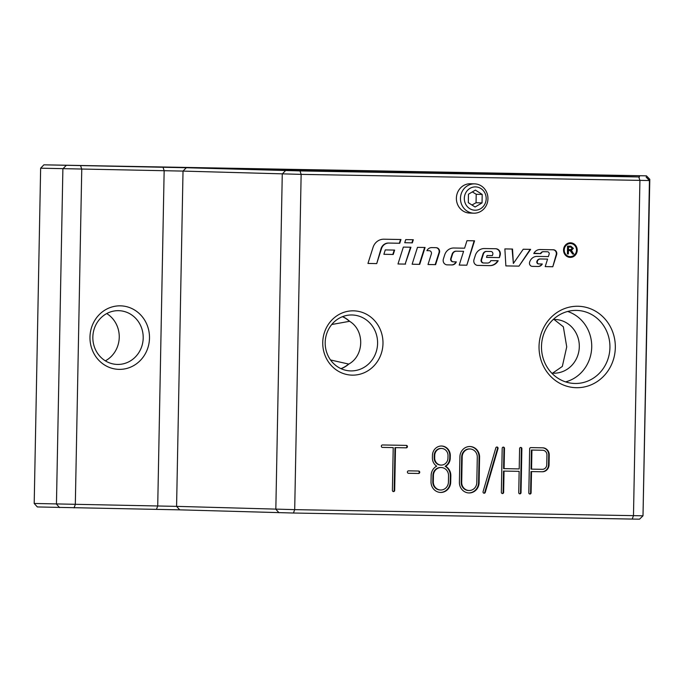 <?xml version="1.0" encoding="UTF-8"?>
<svg xmlns="http://www.w3.org/2000/svg" width="684" height="684" viewBox="0 0 684 684"><rect width="100%" height="100%" fill="white"/><g stroke="black" fill="none" stroke-linecap="round" stroke-linejoin="round"><path stroke-width="1.03" d="M412.897 239.725L411.905 242.846L404.74 242.717L405.732 239.597L413.333 239.733L412.332 242.854L404.74 242.717M411.905 242.846L412.332 242.854M570.234 257.389A7.285 6.823 -88.3 0 1 570.165 257.389A7.285 6.823 -88.3 0 1 563.548 249.908A7.285 6.823 -88.3 0 1 570.584 242.82A7.285 6.823 -88.3 0 1 577.202 250.258A7.285 6.823 -88.3 0 1 570.234 257.389M570.37 242.811A7.285 6.823 -88.3 0 1 576.766 250.284A7.285 6.823 -88.3 0 1 569.952 257.381M570.251 256.654A6.558 6.139 91.7 0 0 576.509 250.241A6.558 6.139 91.7 0 0 570.567 243.547A6.558 6.139 91.7 0 0 564.232 249.925A6.558 6.139 91.7 0 0 570.251 256.654M570.353 243.547A6.558 6.139 91.7 0 0 563.804 249.908A6.558 6.139 91.7 0 0 569.823 256.645M570.379 246.189L572.944 248.369L570.841 250.455L573.423 254.063L572.636 254.046L570.105 250.566L569.139 250.506L568.019 250.489L567.951 253.969L567.404 253.952M570.482 247.052L568.079 247.009L568.036 249.6L570.541 249.643L572.371 248.36L570.832 247.061L568.515 247.018L568.464 249.609M568.079 247.009L568.515 247.018M570.105 250.566L568.447 250.506L568.378 253.978L567.404 253.961L567.558 246.137L570.901 246.197M568.019 250.489L568.447 250.506M567.951 253.969L568.378 253.978M570.807 246.197L573.372 248.377L571.268 250.472L573.85 254.072L572.645 254.055M570.841 250.455L571.268 250.472M571.414 250.857L571.841 250.866M573.423 254.063L573.85 254.072M523.234 249.232L530.622 249.369L518.994 266.136L505.869 265.905L504.869 248.908L512.521 249.044L513.368 263.468L523.234 249.232M512.094 249.036L513.368 263.468M530.186 249.361L518.994 266.136M518.566 266.127L505.869 265.896M429.193 250.695L428.765 250.677A2.514 2.36 91.7 0 0 428.74 250.677L426.91 250.643A5.66 5.301 -88.3 0 1 431.707 247.599L436.153 247.685A3.771 3.531 -88.3 0 1 439.419 252.653L435.605 264.648L428.013 264.52L431.356 254.003A2.514 2.36 91.7 0 0 429.167 250.695L426.901 250.652M435.896 247.676A3.771 3.531 -88.3 0 1 438.991 252.644L435.178 264.64L428.013 264.511M435.178 264.64L435.605 264.648M477.808 265.401A4.403 4.121 -88.3 0 1 473.986 259.604L475.32 255.406A10.063 9.422 -88.3 0 1 484.443 248.54L495.755 248.745A5.027 4.711 -88.3 0 1 500.115 255.371L499.406 257.611L486.512 257.381L487.102 255.508L492.403 255.602L492.788 254.388A2.197 2.061 91.7 0 0 490.898 251.49L486.828 251.413A3.771 3.531 91.7 0 0 483.417 253.986L481.604 259.681A2.514 2.36 91.7 0 0 483.785 262.998L487.435 263.058A3.771 3.531 91.7 0 0 490.813 260.604L498.183 260.741A10.063 9.422 -88.3 0 1 489.924 265.623L477.723 265.401M497.747 260.732A10.063 9.422 -88.3 0 1 489.496 265.606L477.612 265.392M490.496 251.473A2.197 2.061 91.7 0 0 490.471 251.473L486.401 251.404A3.771 3.531 91.7 0 0 482.989 253.978L481.177 259.672A2.514 2.36 91.7 0 0 483.357 262.981L483.733 262.998M490.898 251.49A2.197 2.061 91.7 0 0 490.881 251.49L490.454 251.473A2.197 2.061 91.7 0 0 490.454 251.473L490.898 251.49M495.532 248.745A5.027 4.711 -88.3 0 1 499.688 255.363L499.406 257.611M498.978 257.603L486.512 257.381M424.644 247.48L419.283 264.357L412.119 264.229L417.479 247.352L425.08 247.488L419.711 264.366L412.11 264.229M419.283 264.357L419.711 264.366M373.062 247.352A11.944 11.192 -88.3 0 1 383.895 239.203L400.961 239.511L399.772 243.265L388.888 243.068A8.174 7.652 91.7 0 0 381.484 248.643L376.722 263.605L367.949 263.443L373.062 247.352M400.533 239.503L399.345 243.248L388.461 243.051A8.174 7.652 91.7 0 0 381.056 248.625L376.722 263.605M376.294 263.588L367.949 263.443M399.345 243.248L399.772 243.265M410.511 247.223L405.15 264.101L397.985 263.973M405.578 264.118L397.977 263.981L403.346 247.095L410.947 247.232L405.15 264.101M549.115 254.26A1.89 1.77 91.7 0 0 547.482 251.772L543.66 251.703A3.146 2.941 91.7 0 0 540.89 253.636L533.947 253.2A7.541 7.071 -88.3 0 1 540.138 249.54L553.33 249.771A3.771 3.531 -88.3 0 1 556.605 254.747L552.792 266.743L545.191 266.606L547.576 259.099L540.497 258.979A3.454 3.24 91.7 0 0 537.359 261.331L537.325 261.45A1.89 1.77 91.7 0 0 538.941 263.938L542.309 263.998A5.027 4.711 -88.3 0 1 538.154 266.478L532.349 266.375A3.146 2.941 -88.3 0 1 529.621 262.237L529.698 261.972A8.174 7.652 -88.3 0 1 537.111 256.397L548.371 256.603L549.115 254.26M547.072 251.763L547.055 251.763A1.89 1.77 91.7 0 0 547.055 251.763L543.233 251.695A3.146 2.941 91.7 0 0 540.463 253.627L540.89 253.636M541.882 263.99A5.027 4.711 -88.3 0 1 537.727 266.469L532.186 266.367M538.941 263.938A1.89 1.77 91.7 0 0 538.958 263.938L538.513 263.921A1.89 1.77 91.7 0 0 538.53 263.921L538.924 263.938M547.576 259.099L540.069 258.962A3.454 3.24 91.7 0 0 536.931 261.322L536.897 261.442A1.89 1.77 91.7 0 0 538.513 263.921M553.082 249.771A3.771 3.531 -88.3 0 1 556.178 254.73L552.792 266.743M552.364 266.726L545.191 266.598M540.463 253.627L533.776 253.507M394.215 250.079L392.821 254.448L383.886 254.294L385.28 249.917L394.642 250.088L393.249 254.465L383.886 254.294M392.821 254.448L393.249 254.465M463.598 251.319L456.544 251.19A4.403 4.121 91.7 0 0 452.551 254.191L451.184 258.509A2.514 2.36 91.7 0 0 453.364 261.827L456.314 261.878A5.027 4.711 -88.3 0 1 451.885 264.939L447.191 264.862A4.403 4.121 -88.3 0 1 447.139 264.853A4.403 4.121 -88.3 0 1 443.369 259.056L444.703 254.858A10.063 9.422 -88.3 0 1 453.817 248.001L464.59 248.189L466.975 240.683L474.568 240.819L466.821 265.212L459.221 265.076L463.598 251.319L456.117 251.182A4.403 4.121 91.7 0 0 452.124 254.174L450.756 258.501A2.514 2.36 91.7 0 0 452.936 261.81L452.911 261.81M474.14 240.811L466.821 265.212M466.394 265.195L459.221 265.067M455.886 261.869A5.027 4.711 -88.3 0 1 451.457 264.93L446.994 264.853M462.452 190.981A14.663 13.74 91.7 0 0 473.781 213.186A14.663 13.74 91.7 0 0 487.94 198.924A14.663 13.74 91.7 0 0 474.636 183.868A14.663 13.74 91.7 0 0 462.452 190.981M469.84 213.066A14.663 13.74 -88.3 0 1 469.703 213.066A14.663 13.74 -88.3 0 1 458.374 190.862A14.663 13.74 -88.3 0 1 470.549 183.748L474.636 183.868M465.907 192.555A11.662 10.927 -88.3 0 1 484.828 192.888A11.662 10.927 -88.3 0 1 475.038 210.219A11.662 10.927 -88.3 0 1 465.907 192.555M475.098 207.021L468.309 202.661L468.472 194.196L475.423 190.092L482.203 194.444L482.04 202.909L475.098 207.021M471.969 205.012L476.055 202.738L476.218 194.273L482.203 194.444M476.055 202.738L482.04 202.909M476.218 194.273L472.328 191.913M246.496 169.204A166.203 0.607 -178.9 0 1 235.971 168.786A166.203 0.607 -178.9 0 1 372.891 170.82A166.203 0.607 -178.9 0 1 557.802 174.753A166.203 0.607 -178.9 0 1 568.318 175.172A166.203 0.607 -178.9 0 1 431.997 173.155A166.203 0.607 -178.9 0 1 246.496 169.204M325.917 170.624L483.52 173.548L325.917 170.624M305.303 170.325L281.543 169.812L305.303 170.325M498.995 173.642L522.747 174.155L498.995 173.642M37.338 506.947L179.721 509.845L293.436 513.026L632.213 519.071L639.523 519.173L643.003 515.813L294.701 509.64L176.583 506.365L34.2 503.467L37.338 506.947M105.362 360.844A26.89 25.18 91.7 0 0 119.238 337.588A26.89 25.18 91.7 0 0 106.73 313.571M117.511 364.435A26.89 25.18 -88.3 0 1 117.246 364.427A26.89 25.18 -88.3 0 1 92.844 336.964A26.89 25.18 -88.3 0 1 118.537 310.673A26.89 25.18 -88.3 0 1 118.802 310.681A26.89 25.18 -88.3 0 1 143.195 338.144A26.89 25.18 -88.3 0 1 117.511 364.435M43.904 164.827L646.448 175.839L544.986 174.104L638.779 176.951L300.011 170.915L186.296 167.734L43.904 164.827L40.638 168.196L34.2 503.467M119.127 369.369A31.772 29.763 91.7 0 0 145.812 322.181A31.772 29.763 91.7 0 0 94.272 321.258A31.772 29.763 91.7 0 0 119.127 369.369M40.638 168.196L183.021 171.094L301.14 174.369L649.441 180.542L643.003 515.813M340.948 368.642A27.864 26.103 91.7 0 0 348.626 364.05L330.543 359.972M331.749 324.507L349.447 321.326A27.864 26.103 91.7 0 0 342.453 316.683M349.447 321.326L349.618 321.309A27.976 26.206 91.7 0 0 342.616 316.624M341.102 368.71A27.976 26.206 91.7 0 0 348.797 364.076L348.626 364.05M469.968 448.969L469.455 448.952A8.063 7.558 91.7 0 0 461.674 456.878L461.187 482.297A8.063 7.558 91.7 0 0 468.506 490.488L469.019 490.505A8.063 7.558 91.7 0 0 476.808 482.579L477.295 457.16A8.063 7.558 91.7 0 0 469.968 448.969A8.063 7.558 91.7 0 0 462.187 456.895L461.7 482.305A8.063 7.558 91.7 0 0 469.019 490.505M479.091 482.622A10.508 9.841 -88.3 0 1 468.942 492.95A10.508 9.841 -88.3 0 1 459.409 482.263L459.896 456.852A10.508 9.841 -88.3 0 1 470.045 446.524A10.508 9.841 -88.3 0 1 479.578 457.203L479.091 482.622L478.578 482.605L479.065 457.186A10.508 9.841 91.7 0 0 469.788 446.515M468.685 492.933A10.508 9.841 91.7 0 0 478.578 482.605M448.422 482.075L448.542 475.713A8.063 7.558 91.7 0 0 441.223 467.523A8.063 7.558 91.7 0 0 433.434 475.448L433.314 481.801A8.063 7.558 91.7 0 0 440.633 490A8.063 7.558 91.7 0 0 448.422 482.075M441.223 467.523L440.71 467.505A8.063 7.558 91.7 0 0 432.921 475.431L432.801 481.784A8.063 7.558 91.7 0 0 440.12 489.983L440.633 490M441.582 448.456L441.069 448.447A7.088 6.643 91.7 0 0 434.22 455.407L434.178 457.852A7.088 6.643 91.7 0 0 440.607 465.06L441.12 465.077A7.088 6.643 91.7 0 0 447.96 458.109L448.011 455.664A7.088 6.643 91.7 0 0 441.582 448.456A7.088 6.643 91.7 0 0 434.733 455.424L434.691 457.87A7.088 6.643 91.7 0 0 441.12 465.077M440.308 492.429A10.508 9.841 91.7 0 0 450.192 482.1L450.32 475.739A10.508 9.841 91.7 0 0 445.139 466.291A9.533 8.926 91.7 0 0 449.739 458.135L449.79 455.689A9.533 8.926 91.7 0 0 441.394 446.011M445.652 466.308A10.508 9.841 -88.3 0 1 450.833 475.756L450.705 482.109A10.508 9.841 -88.3 0 1 440.564 492.446A10.508 9.841 -88.3 0 1 431.023 481.758L431.142 475.406A10.508 9.841 -88.3 0 1 436.683 466.146A9.533 8.926 -88.3 0 1 432.399 457.827L432.442 455.382A9.533 8.926 -88.3 0 1 441.65 446.019A9.533 8.926 -88.3 0 1 450.303 455.706L450.252 458.143A9.533 8.926 -88.3 0 1 445.652 466.308L445.139 466.291M531.562 469.13L542.318 469.327A4.643 4.352 91.7 0 0 546.755 464.761L546.943 454.98A4.643 4.352 91.7 0 0 542.686 450.26L531.408 450.055L531.049 469.113L531.562 469.13L531.921 450.072M542.258 450.252A4.643 4.352 91.7 0 0 542.215 450.252A4.643 4.352 91.7 0 0 542.173 450.243L531.408 450.055M531.1 492.831A1.223 1.146 -88.3 0 1 529.92 494.036A1.223 1.146 -88.3 0 1 528.817 492.796L529.655 448.807A1.223 1.146 -88.3 0 1 530.827 447.61L542.728 447.815A7.088 6.643 -88.3 0 1 542.797 447.823A7.088 6.643 -88.3 0 1 549.235 455.022L549.047 464.795A7.088 6.643 -88.3 0 1 542.267 471.763L531.511 471.575L531.1 492.831L530.587 492.822L530.998 471.558L541.754 471.755A7.088 6.643 91.7 0 0 548.534 464.787L548.722 455.005A7.088 6.643 91.7 0 0 542.48 447.815M529.673 493.993A1.223 1.146 91.7 0 0 530.587 492.822M531.511 471.575L530.998 471.558M382.45 447.404A1.223 1.146 -88.3 0 1 381.33 446.156A1.223 1.146 -88.3 0 1 382.501 444.959L406.305 445.387A1.223 1.146 -88.3 0 1 407.425 446.635A1.223 1.146 -88.3 0 1 406.262 447.832L395.497 447.635L394.677 490.402A1.223 1.146 -88.3 0 1 393.497 491.599A1.223 1.146 -88.3 0 1 392.394 490.36L393.214 447.592L382.424 447.404M382.339 447.396L393.214 447.592M393.24 491.565A1.223 1.146 91.7 0 0 394.164 490.385L394.984 447.627L405.749 447.815A1.223 1.146 91.7 0 0 405.903 445.378M395.497 447.635L394.984 447.627M503.638 492.343A1.223 1.146 -88.3 0 1 502.458 493.549A1.223 1.146 -88.3 0 1 501.346 492.3L502.193 448.319A1.223 1.146 -88.3 0 1 503.373 447.114A1.223 1.146 -88.3 0 1 504.484 448.362L504.091 468.643L519.199 468.908L519.592 448.627A1.223 1.146 -88.3 0 1 520.772 447.43A1.223 1.146 -88.3 0 1 521.875 448.67L521.028 492.651A1.223 1.146 -88.3 0 1 519.849 493.857A1.223 1.146 -88.3 0 1 518.746 492.617L519.147 471.353L504.048 471.088L503.638 492.343L503.125 492.326L503.527 471.071L519.147 471.353M502.201 493.506A1.223 1.146 91.7 0 0 503.125 492.326M504.048 471.088L503.527 471.071M519.601 493.814A1.223 1.146 91.7 0 0 520.515 492.642L521.362 448.653A1.223 1.146 91.7 0 0 520.507 447.447M504.091 468.643L503.578 468.625L503.971 448.345A1.223 1.146 91.7 0 0 503.116 447.139M485.272 492.36A1.223 1.146 -88.3 0 1 484.144 493.215A1.223 1.146 -88.3 0 1 483.084 491.642L495.832 447.866A1.223 1.146 -88.3 0 1 496.96 447.003A1.223 1.146 -88.3 0 1 498.02 448.584L485.272 492.36L484.759 492.343L497.507 448.567A1.223 1.146 91.7 0 0 496.704 447.028M483.887 493.181A1.223 1.146 91.7 0 0 484.759 492.343M408.519 473.294A1.223 1.146 -88.3 0 1 407.399 472.046A1.223 1.146 -88.3 0 1 408.562 470.849L418.634 471.028A1.223 1.146 -88.3 0 1 419.754 472.276A1.223 1.146 -88.3 0 1 418.591 473.473L408.493 473.294M408.408 473.285L418.078 473.456A1.223 1.146 91.7 0 0 418.232 471.019M576.398 387.7A40.724 38.142 -88.3 0 1 544.541 326.037A40.724 38.142 -88.3 0 1 610.607 327.217A40.724 38.142 -88.3 0 1 576.398 387.7M352.243 375.14A32.157 30.122 -88.3 0 1 327.089 326.448A32.157 30.122 -88.3 0 1 379.252 327.371A32.157 30.122 -88.3 0 1 352.243 375.14M565.591 381.886A36.543 34.226 91.7 0 0 591.711 347.404A36.543 34.226 91.7 0 0 567.635 311.468M553.27 319.454A26.89 25.18 -88.3 0 1 554.904 319.445A26.89 25.18 -88.3 0 1 579.297 347.044A26.89 25.18 -88.3 0 1 553.347 373.19A26.89 25.18 -88.3 0 1 551.714 373.088M575.013 383.476A36.543 34.226 91.7 0 0 609.931 347.746A36.543 34.226 91.7 0 0 576.774 310.416A36.543 34.226 91.7 0 0 541.506 345.95A36.543 34.226 91.7 0 0 574.654 383.467A36.543 34.226 91.7 0 0 575.013 383.476M241.05 169.11A172.009 0.633 -178.9 0 1 230.166 168.683A172.009 0.633 -178.9 0 1 402.158 171.351A172.009 0.633 -178.9 0 1 574.124 175.284A172.009 0.633 -178.9 0 1 432.425 173.189A172.009 0.633 -178.9 0 1 241.05 169.11M648.27 179.319L649.8 179.319L643.028 514.599M350.858 370.908A27.976 26.206 91.7 0 0 377.585 343.556A27.976 26.206 91.7 0 0 352.209 314.982A27.976 26.206 91.7 0 0 325.199 342.18A27.976 26.206 91.7 0 0 350.584 370.908A27.976 26.206 91.7 0 0 350.858 370.908M349.618 321.309C364.777 330.398 364.29 355.603 348.797 364.076M554.014 319.437L563.342 326.79L566.728 346.856L562.325 366.436L552.578 373.156M572.944 248.369L573.372 248.377M572.2 251.909L572.628 251.926M428.74 250.677L429.167 250.695M438.991 252.644L439.419 252.653M489.496 265.606L489.924 265.623M481.177 259.672L481.604 259.681M482.989 253.978L483.417 253.986M486.401 251.404L486.828 251.413M499.688 255.363L500.115 255.371M381.056 248.625L381.484 248.643M388.461 243.051L388.888 243.068M537.727 266.469L538.154 266.478M536.897 261.442L537.325 261.45M536.931 261.322L537.359 261.331M540.069 258.962L540.497 258.979M556.178 254.73L556.605 254.747M543.233 251.695L543.66 251.703M456.117 251.182L456.544 251.19M451.457 264.93L451.885 264.939M450.756 258.501L451.184 258.509M452.124 254.174L452.551 254.191M80.618 165.776L81.755 169.23L75.317 504.51L74.052 507.896M156.456 509.358L157.722 505.972L164.151 170.701L163.023 167.247M461.7 482.305L461.187 482.297M462.187 456.895L461.674 456.878M479.578 457.203L479.065 457.186M433.434 475.448L432.921 475.431M433.314 481.801L432.801 481.784M434.691 457.87L434.178 457.852M434.733 455.424L434.22 455.407M450.705 482.109L450.192 482.1M450.833 475.756L450.32 475.739M450.252 458.143L449.739 458.135M450.303 455.706L449.79 455.689M542.686 450.26L542.173 450.243M542.267 471.763L541.754 471.755M549.047 464.795L548.534 464.787M549.235 455.022L548.722 455.005M394.677 490.402L394.164 490.385M406.262 447.832L405.749 447.815M521.028 492.651L520.515 492.642M521.875 448.67L521.362 448.653M504.484 448.362L503.971 448.345M498.02 448.584L497.507 448.567M418.591 473.473L418.078 473.456M300.011 170.915L301.14 174.369L294.701 509.64L293.436 513.026M638.779 176.951L639.916 180.414L633.478 515.685L632.213 519.071M59.585 507.588L56.447 504.108L62.885 168.837L66.151 165.477M179.721 509.845L176.583 506.365L183.021 171.094L186.296 167.734M278.978 512.726L275.832 509.247L282.27 173.975L285.544 170.615M639.506 176.857L639.138 175.737M569.755 256.645L570.182 256.654M570.14 243.538L570.567 243.547M569.216 250.515L569.644 250.524M483.331 262.981L483.759 262.998M469.703 213.066L473.781 213.186M542.728 450.26L542.215 450.252M646.089 177.053L649.441 180.542M646.448 175.839L649.8 179.319"/></g></svg>

